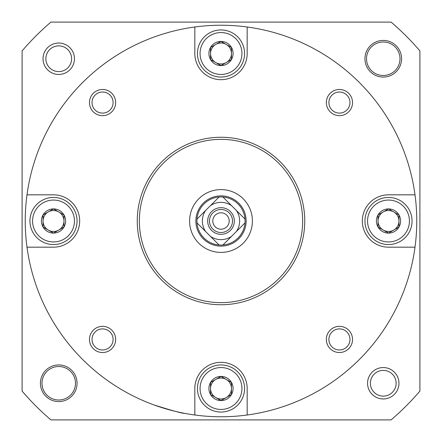 <?xml version="1.0" encoding="UTF-8"?>
<svg xmlns="http://www.w3.org/2000/svg" width="442" height="442" viewBox="0 0 442 442"><rect width="100%" height="100%" fill="white"/><g stroke="black" fill="none" stroke-linecap="round" stroke-linejoin="round"><path stroke-width="0.66" d="M388.496 233.089A12.089 12.089 0 0 1 378.026 227.044L388.496 233.089L398.966 227.044A12.089 12.089 0 0 1 388.496 233.089L378.026 227.044A12.089 12.089 0 0 1 378.026 214.956L378.026 227.044L378.026 214.956A12.089 12.089 0 0 1 388.496 208.911L378.026 214.956L388.496 208.911A12.089 12.089 0 0 1 398.966 227.044L398.966 214.956L388.496 208.911L398.966 214.956L398.966 227.044L388.496 233.089M221 400.585A12.089 12.089 0 0 1 210.53 394.54L221 400.585L231.47 394.54A12.089 12.089 0 0 1 221 400.585L210.53 394.54A12.089 12.089 0 0 1 210.53 382.452L210.53 394.54L210.53 382.452A12.089 12.089 0 0 1 221 376.407L210.53 382.452L221 376.407A12.089 12.089 0 0 1 231.47 394.54L231.47 382.452L221 376.407L231.47 382.452L231.47 394.54L221 400.585M53.504 233.089A12.089 12.089 0 0 1 43.034 227.044L53.504 233.089L63.974 227.044A12.089 12.089 0 0 1 53.504 233.089L43.034 227.044A12.089 12.089 0 0 1 43.034 214.956L43.034 227.044L43.034 214.956A12.089 12.089 0 0 1 53.504 208.911L43.034 214.956L53.504 208.911A12.089 12.089 0 0 1 63.974 227.044L63.974 214.956L53.504 208.911L63.974 214.956L63.974 227.044L53.504 233.089M221 65.593A12.089 12.089 0 0 1 210.53 59.548L221 65.593L231.47 59.548A12.089 12.089 0 0 1 221 65.593L210.53 59.548A12.089 12.089 0 0 1 210.53 47.46L210.53 59.548L210.53 47.46A12.089 12.089 0 0 1 221 41.415L210.53 47.46L221 41.415A12.089 12.089 0 0 1 231.47 59.548L231.47 47.46L221 41.415L231.47 47.46L231.47 59.548L221 65.593M25.238 221A195.762 195.762 0 0 1 247.172 26.995A195.762 195.762 0 0 1 247.172 415.005A195.762 195.762 0 0 1 25.238 221M184.424 413.314C182.358 413.463 172.236 410.679 154.065 404.96M194.828 26.995L194.828 53.504A26.172 26.172 0 0 0 221 79.676A26.172 26.172 0 0 0 247.172 53.504L247.172 26.995M26.995 247.172L53.504 247.172A26.172 26.172 0 0 0 79.676 221A26.172 26.172 0 0 0 53.504 194.828L26.995 194.828M247.172 415.005L247.172 388.496A26.172 26.172 0 0 0 221 362.324A26.172 26.172 0 0 0 194.828 388.496L194.828 415.005M415.005 194.828L388.496 194.828A26.172 26.172 0 0 0 362.324 221A26.172 26.172 0 0 0 388.496 247.172L415.005 247.172M89.477 102.561A13.083 13.083 0 0 1 109.108 91.229A13.083 13.083 0 0 1 109.108 113.898A13.083 13.083 0 0 1 89.477 102.561M326.351 339.439A13.083 13.083 0 0 1 345.981 328.102A13.083 13.083 0 0 1 345.981 350.771A13.083 13.083 0 0 1 326.351 339.439M89.477 339.439A13.083 13.083 0 0 1 109.108 328.102A13.083 13.083 0 0 1 109.108 350.771A13.083 13.083 0 0 1 89.477 339.439M326.351 102.561A13.083 13.083 0 0 1 345.981 91.229A13.083 13.083 0 0 1 345.981 113.898A13.083 13.083 0 0 1 326.351 102.561M419.9 50.907L419.9 391.093A261.708 261.708 0 0 1 391.093 419.9L50.907 419.9A261.708 261.708 0 0 1 22.1 391.093L22.1 50.907A261.708 261.708 0 0 1 50.907 22.1L391.093 22.1A261.708 261.708 0 0 1 419.9 50.907M43.034 58.742A15.702 15.702 0 0 1 66.593 45.139A15.702 15.702 0 0 1 66.593 72.339A15.702 15.702 0 0 1 43.034 58.742M77.057 383.258A18.321 18.321 0 0 0 49.581 367.396A18.321 18.321 0 0 0 49.581 399.126A18.321 18.321 0 0 0 77.057 383.258M364.943 58.742A18.321 18.321 0 0 1 392.419 42.874A18.321 18.321 0 0 1 392.419 74.604A18.321 18.321 0 0 1 364.943 58.742M367.556 383.258A15.702 15.702 0 0 1 391.109 369.661A15.702 15.702 0 0 1 391.109 396.861A15.702 15.702 0 0 1 367.556 383.258M370.39 383.258A12.873 12.873 0 0 1 389.695 372.114A12.873 12.873 0 0 1 389.695 394.408A12.873 12.873 0 0 1 370.39 383.258M366.512 58.742A16.752 16.752 0 0 1 391.634 44.233A16.752 16.752 0 0 1 391.634 73.245A16.752 16.752 0 0 1 366.512 58.742M75.488 383.258A16.752 16.752 0 0 0 50.366 368.755A16.752 16.752 0 0 0 50.366 397.767A16.752 16.752 0 0 0 75.488 383.258M45.869 58.742A12.873 12.873 0 0 1 65.173 47.592A12.873 12.873 0 0 1 65.173 69.886A12.873 12.873 0 0 1 45.869 58.742M139.346 221A81.654 81.654 0 0 1 261.824 150.286A81.654 81.654 0 0 1 261.824 291.714A81.654 81.654 0 0 1 139.346 221M189.596 221A31.404 31.404 0 0 1 236.702 193.8A31.404 31.404 0 0 1 236.702 248.2A31.404 31.404 0 0 1 189.596 221M137.252 221A83.748 83.748 0 0 1 262.874 148.473A83.748 83.748 0 0 1 262.874 293.527A83.748 83.748 0 0 1 137.252 221M328.898 102.561A10.536 10.536 0 0 1 344.705 93.439A10.536 10.536 0 0 1 344.705 111.688A10.536 10.536 0 0 1 328.898 102.561M92.024 339.439A10.536 10.536 0 0 1 107.831 330.312A10.536 10.536 0 0 1 107.831 348.561A10.536 10.536 0 0 1 92.024 339.439M328.898 339.439A10.536 10.536 0 0 1 344.705 330.312A10.536 10.536 0 0 1 344.705 348.561A10.536 10.536 0 0 1 328.898 339.439M92.024 102.561A10.536 10.536 0 0 1 107.831 93.439A10.536 10.536 0 0 1 107.831 111.688A10.536 10.536 0 0 1 92.024 102.561M200.066 53.504A20.934 20.934 0 0 1 231.47 35.371A20.934 20.934 0 0 1 231.47 71.637A20.934 20.934 0 0 1 200.066 53.504M197.447 53.504A23.553 23.553 0 0 1 232.779 33.106A23.553 23.553 0 0 1 232.779 73.902A23.553 23.553 0 0 1 197.447 53.504M200.066 388.496A20.934 20.934 0 0 1 231.47 370.363A20.934 20.934 0 0 1 231.47 406.629A20.934 20.934 0 0 1 200.066 388.496M197.447 388.496A23.553 23.553 0 0 1 232.779 368.098A23.553 23.553 0 0 1 232.779 408.894A23.553 23.553 0 0 1 197.447 388.496M367.556 221A20.934 20.934 0 0 1 398.966 202.867A20.934 20.934 0 0 1 398.966 239.133A20.934 20.934 0 0 1 367.556 221M364.943 221A23.553 23.553 0 0 1 400.27 200.602A23.553 23.553 0 0 1 400.27 241.398A23.553 23.553 0 0 1 364.943 221M32.57 221A20.934 20.934 0 0 1 63.974 202.867A20.934 20.934 0 0 1 63.974 239.133A20.934 20.934 0 0 1 32.57 221M29.951 221A23.553 23.553 0 0 1 65.283 200.602A23.553 23.553 0 0 1 65.283 241.398A23.553 23.553 0 0 1 29.951 221M215.768 62.571A10.47 10.47 0 0 1 215.768 44.438A10.47 10.47 0 0 1 231.47 53.504A10.47 10.47 0 0 1 215.768 62.571M48.272 230.067A10.47 10.47 0 0 1 48.272 211.933A10.47 10.47 0 0 1 63.974 221A10.47 10.47 0 0 1 48.272 230.067M215.768 397.562A10.47 10.47 0 0 1 215.768 379.429A10.47 10.47 0 0 1 231.47 388.496A10.47 10.47 0 0 1 215.768 397.562M383.258 230.067A10.47 10.47 0 0 1 383.258 211.933A10.47 10.47 0 0 1 398.966 221A10.47 10.47 0 0 1 383.258 230.067M219.094 245.001A24.078 24.078 0 0 0 222.906 245.001L236.376 231.531A18.636 18.636 0 0 0 236.376 210.469L231.531 205.624A18.636 18.636 0 0 0 210.469 205.624L205.624 210.469A18.636 18.636 0 0 0 205.624 231.531L210.469 236.376A18.636 18.636 0 0 0 231.531 236.376L222.906 245.001A24.078 24.078 0 0 0 245.001 219.094L236.376 210.469L245.001 219.094A24.078 24.078 0 0 0 219.094 196.999L210.469 205.624L219.094 196.999A24.078 24.078 0 0 0 196.999 222.906L205.624 231.531L196.999 222.906A24.078 24.078 0 0 0 219.094 245.001L210.469 236.376L219.094 245.001M231.531 205.624L222.906 196.999L231.531 205.624M205.624 210.469L196.999 219.094L205.624 210.469M221 246.122A25.122 25.122 0 0 0 242.757 208.436A25.122 25.122 0 0 0 199.243 208.436A25.122 25.122 0 0 0 221 246.122M236.376 231.531L245.001 222.906L236.376 231.531M234.326 221A13.326 13.326 0 0 0 214.337 209.458A13.326 13.326 0 0 0 214.337 232.542A13.326 13.326 0 0 0 234.326 221M229.205 221A8.205 8.205 0 0 0 216.9 213.895A8.205 8.205 0 0 0 216.9 228.105A8.205 8.205 0 0 0 229.205 221M232.514 221A11.514 11.514 0 0 0 215.243 211.027A11.514 11.514 0 0 0 215.243 230.973A11.514 11.514 0 0 0 232.514 221"/></g></svg>
